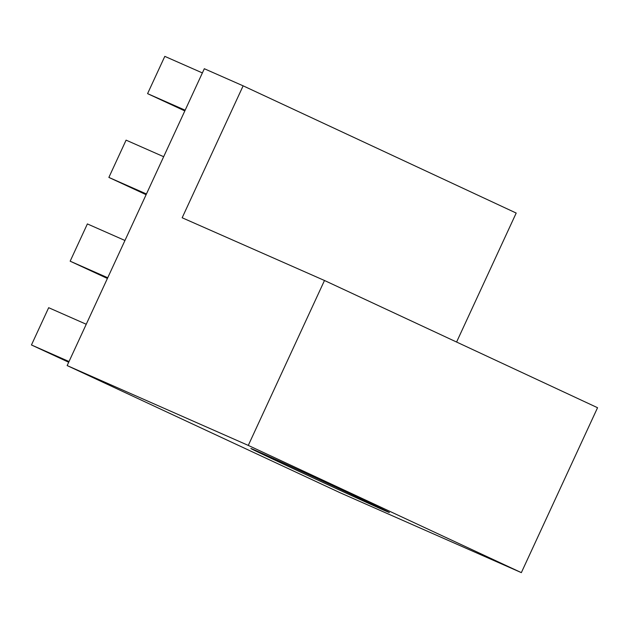 <?xml version="1.0" encoding="UTF-8"?>
<svg xmlns="http://www.w3.org/2000/svg" width="629" height="629" viewBox="0 0 629 629"><rect width="100%" height="100%" fill="white"/><g stroke="black" fill="none" stroke-linecap="round" stroke-linejoin="round"><path stroke-width="0.94" d="M347.294 492.483A76.306 0.566 -155.2 0 0 250.861 448.501A76.306 0.566 -155.2 0 0 292.957 468.534A76.306 0.566 -155.2 0 0 389.39 512.517A76.306 0.566 -155.2 0 0 347.294 492.483M67.154 365.575L340.218 492.798L521.347 572.634L597.55 407.718L324.485 280.495L248.282 445.411L67.154 365.575L204.315 68.726L243.132 85.835L182.166 217.768L324.485 280.495M456.591 342.042L516.197 213.058L243.132 85.835M248.282 445.411L521.347 572.634M86.244 324.257L48.669 307.699L31.45 344.967L69.025 361.533M31.45 344.967L68.695 362.249M124.951 240.482L87.384 223.924L70.157 261.192L107.732 277.751M70.157 261.192L107.402 278.466M163.666 156.707L126.091 140.141L108.872 177.417L146.439 193.976M108.872 177.417L146.109 194.691M202.373 72.925L164.806 56.366L147.579 93.642L185.154 110.201M147.579 93.642L184.824 110.916"/></g></svg>
